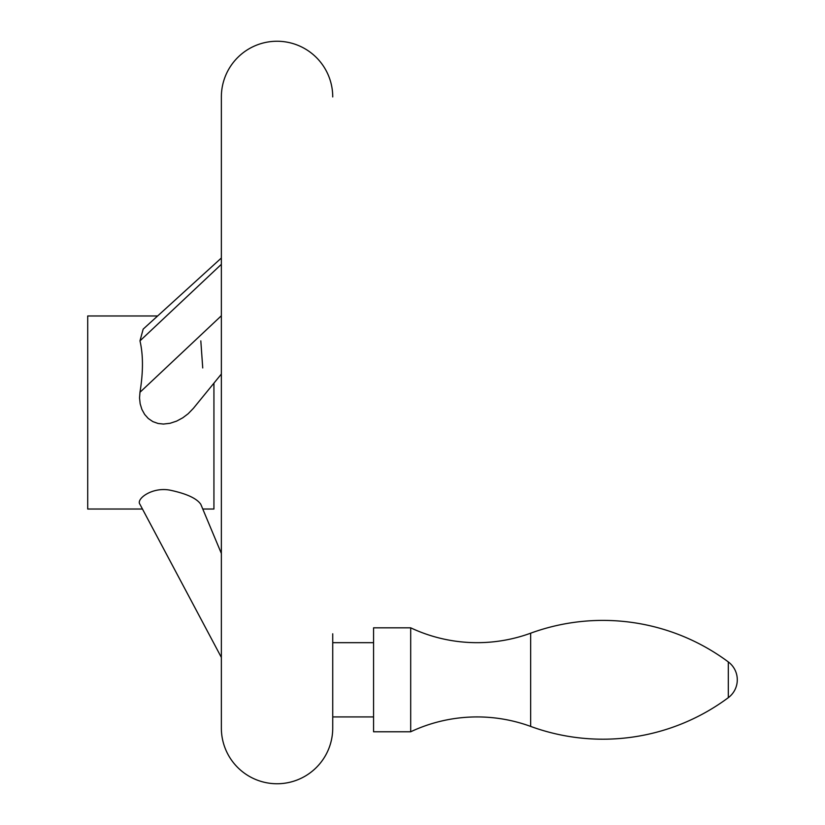 <?xml version="1.0" encoding="UTF-8"?>
<svg xmlns="http://www.w3.org/2000/svg" width="825" height="825" viewBox="0 0 825 825"><rect width="100%" height="100%" fill="white"/><g stroke="black" fill="none" stroke-linecap="round" stroke-linejoin="round"><path stroke-width="1.24" d="M530.661 726.413A155.925 155.925 0 0 0 410.695 731.775L410.695 627.825A155.925 155.925 0 0 0 530.661 633.188L530.661 726.413A210.251 210.251 0 0 0 728.31 697.672A22.275 22.275 0 0 0 728.31 661.928A210.251 210.251 0 0 0 530.661 633.188M410.695 627.825L373.57 627.825L373.57 731.775L410.695 731.775M332.733 716.925L373.57 716.925M373.57 642.675L332.733 642.675M332.733 96.938A55.688 55.688 0 0 0 277.045 41.25A55.688 55.688 0 0 0 221.358 96.938L221.358 728.062A55.688 55.688 0 0 0 277.045 783.75A55.688 55.688 0 0 0 332.733 728.062L332.733 633.786M202.733 367.95L200.815 340.869M157.627 315.975L87.708 315.975L87.708 509.025L142.457 509.025L221.358 657.412L139.972 504.343C135.682 499.218 151.996 486.637 170.074 490.174C186.543 493.67 196.793 498.393 200.815 504.343L221.358 553.451L202.775 509.025L213.933 509.025L213.933 383.151L221.358 374.045L193.359 408.375L188.131 413.768L182.748 417.821L176.622 421.111L170.074 423.287L163.443 424.06L158.049 423.472L152.842 421.606L148.283 418.502L144.674 414.459L141.9 409.437L140.167 403.807L139.538 397.949L139.972 392.287C143.272 372.044 143.272 354.905 139.972 340.869L143.168 329.123L221.358 258.019M142.457 509.025L139.972 504.343M200.815 504.343L202.775 509.025M139.972 340.869L221.358 264.33M139.972 392.287L221.358 315.758M728.31 661.928L728.31 697.672"/></g></svg>
